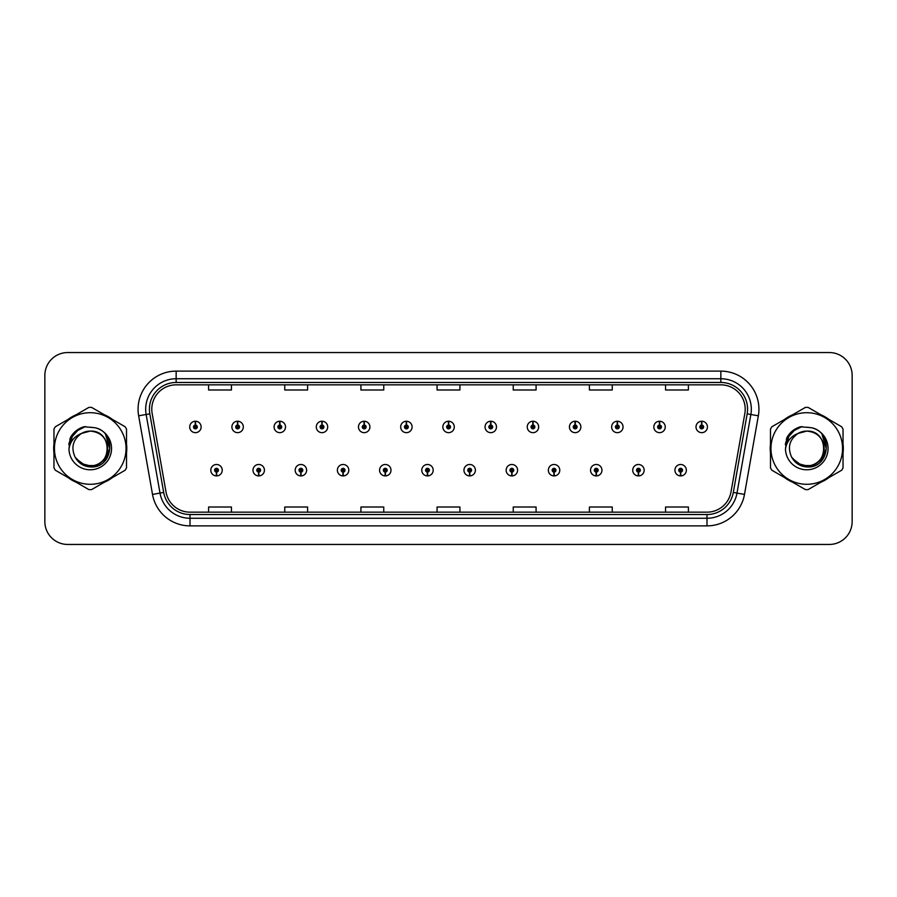 <?xml version="1.0" encoding="UTF-8"?>
<svg xmlns="http://www.w3.org/2000/svg" width="897" height="897" viewBox="0 0 897 897"><rect width="100%" height="100%" fill="white"/><g stroke="black" fill="none" stroke-linecap="round" stroke-linejoin="round"><path stroke-width="1.35" d="M258.628 472.102L258.459 475.915A5.707 5.707 0 0 0 258.953 475.915L258.796 472.102A1.906 1.906 0 0 0 260.612 470.207A1.906 1.906 0 0 0 258.706 468.301A1.906 1.906 0 0 0 256.8 470.207A1.906 1.906 0 0 0 258.628 472.102L258.672 470.97A0.762 0.762 0 0 1 257.944 470.207A0.762 0.762 0 0 1 258.706 469.445A0.762 0.762 0 0 1 259.468 470.207A0.762 0.762 0 0 1 258.74 470.97L258.796 472.102M300.82 472.102L300.652 475.915A5.707 5.707 0 0 0 301.145 475.915L300.988 472.102A1.906 1.906 0 0 0 302.805 470.207A1.906 1.906 0 0 0 300.899 468.301A1.906 1.906 0 0 0 298.993 470.207A1.906 1.906 0 0 0 300.82 472.102L300.865 470.97A0.762 0.762 0 0 1 300.136 470.207A0.762 0.762 0 0 1 300.899 469.445A0.762 0.762 0 0 1 301.661 470.207A0.762 0.762 0 0 1 300.932 470.97L300.988 472.102M343.013 472.102L342.845 475.915A5.707 5.707 0 0 0 343.338 475.915L343.181 472.102A1.906 1.906 0 0 0 344.997 470.207A1.906 1.906 0 0 0 343.091 468.301A1.906 1.906 0 0 0 341.185 470.207A1.906 1.906 0 0 0 343.013 472.102L343.058 470.97A0.762 0.762 0 0 1 342.329 470.207A0.762 0.762 0 0 1 343.091 469.445A0.762 0.762 0 0 1 343.854 470.207A0.762 0.762 0 0 1 343.125 470.97L343.181 472.102M385.205 472.102L385.037 475.915A5.707 5.707 0 0 0 385.531 475.915L385.374 472.102A1.906 1.906 0 0 0 387.19 470.207A1.906 1.906 0 0 0 385.284 468.301A1.906 1.906 0 0 0 383.378 470.207A1.906 1.906 0 0 0 385.205 472.102L385.25 470.97A0.762 0.762 0 0 1 384.521 470.207A0.762 0.762 0 0 1 385.284 469.445A0.762 0.762 0 0 1 386.046 470.207A0.762 0.762 0 0 1 385.318 470.97L385.374 472.102M427.398 472.102L427.23 475.915A5.707 5.707 0 0 0 427.734 475.915L427.566 472.102A1.906 1.906 0 0 0 429.383 470.207A1.906 1.906 0 0 0 427.477 468.301A1.906 1.906 0 0 0 425.57 470.207A1.906 1.906 0 0 0 427.398 472.102L427.443 470.97A0.762 0.762 0 0 1 426.714 470.207A0.762 0.762 0 0 1 427.477 469.445A0.762 0.762 0 0 1 428.239 470.207A0.762 0.762 0 0 1 427.51 470.97L427.566 472.102M469.591 472.102L469.423 475.915A5.707 5.707 0 0 0 469.927 475.915L469.759 472.102A1.906 1.906 0 0 0 471.575 470.207A1.906 1.906 0 0 0 469.669 468.301A1.906 1.906 0 0 0 467.763 470.207A1.906 1.906 0 0 0 469.591 472.102L469.636 470.97A0.762 0.762 0 0 1 468.907 470.207A0.762 0.762 0 0 1 469.669 469.445A0.762 0.762 0 0 1 470.432 470.207A0.762 0.762 0 0 1 469.703 470.97L469.759 472.102M511.783 472.102L511.615 475.915A5.707 5.707 0 0 0 512.12 475.915L511.952 472.102A1.906 1.906 0 0 0 513.768 470.207A1.906 1.906 0 0 0 511.862 468.301A1.906 1.906 0 0 0 509.967 470.207A1.906 1.906 0 0 0 511.783 472.102L511.828 470.97A0.762 0.762 0 0 1 511.099 470.207A0.762 0.762 0 0 1 511.862 469.445A0.762 0.762 0 0 1 512.624 470.207A0.762 0.762 0 0 1 511.895 470.97L511.952 472.102M553.976 472.102L553.808 475.915A5.707 5.707 0 0 0 554.312 475.915L554.144 472.102A1.906 1.906 0 0 0 555.961 470.207A1.906 1.906 0 0 0 554.054 468.301A1.906 1.906 0 0 0 552.16 470.207A1.906 1.906 0 0 0 553.976 472.102L554.021 470.97A0.762 0.762 0 0 1 553.292 470.207A0.762 0.762 0 0 1 554.054 469.445A0.762 0.762 0 0 1 554.817 470.207A0.762 0.762 0 0 1 554.088 470.97L554.144 472.102M596.169 472.102L596 475.915A5.707 5.707 0 0 0 596.505 475.915L596.337 472.102A1.906 1.906 0 0 0 598.153 470.207A1.906 1.906 0 0 0 596.247 468.301A1.906 1.906 0 0 0 594.352 470.207A1.906 1.906 0 0 0 596.169 472.102L596.213 470.97A0.762 0.762 0 0 1 595.485 470.207A0.762 0.762 0 0 1 596.247 469.445A0.762 0.762 0 0 1 597.01 470.207A0.762 0.762 0 0 1 596.281 470.97L596.337 472.102M638.361 472.102L638.193 475.915A5.707 5.707 0 0 0 638.698 475.915L638.529 472.102A1.906 1.906 0 0 0 640.346 470.207A1.906 1.906 0 0 0 638.44 468.301A1.906 1.906 0 0 0 636.545 470.207A1.906 1.906 0 0 0 638.361 472.102L638.406 470.97A0.762 0.762 0 0 1 637.677 470.207A0.762 0.762 0 0 1 638.44 469.445A0.762 0.762 0 0 1 639.202 470.207A0.762 0.762 0 0 1 638.473 470.97L638.529 472.102M680.554 472.102L680.386 475.915A5.707 5.707 0 0 0 680.89 475.915L680.722 472.102A1.906 1.906 0 0 0 682.539 470.207A1.906 1.906 0 0 0 680.632 468.301A1.906 1.906 0 0 0 678.737 470.207A1.906 1.906 0 0 0 680.554 472.102L680.599 470.97A0.762 0.762 0 0 1 679.87 470.207A0.762 0.762 0 0 1 680.632 469.445A0.762 0.762 0 0 1 681.395 470.207A0.762 0.762 0 0 1 680.666 470.97L680.722 472.102M216.435 472.102L216.267 475.915A5.707 5.707 0 0 0 216.76 475.915L216.603 472.102A1.906 1.906 0 0 0 218.42 470.207A1.906 1.906 0 0 0 216.513 468.301A1.906 1.906 0 0 0 214.607 470.207A1.906 1.906 0 0 0 216.435 472.102L216.48 470.97A0.762 0.762 0 0 1 215.751 470.207A0.762 0.762 0 0 1 216.513 469.445A0.762 0.762 0 0 1 217.276 470.207A0.762 0.762 0 0 1 216.547 470.97L216.603 472.102M237.694 425.043L237.862 421.242A5.707 5.707 0 0 0 237.357 421.242L237.526 425.043A1.906 1.906 0 0 0 235.709 426.95A1.906 1.906 0 0 0 237.615 428.856A1.906 1.906 0 0 0 239.521 426.95A1.906 1.906 0 0 0 237.694 425.043L237.649 426.187A0.762 0.762 0 0 1 238.378 426.95A0.762 0.762 0 0 1 237.615 427.712A0.762 0.762 0 0 1 236.853 426.95A0.762 0.762 0 0 1 237.582 426.187L237.526 425.043M279.886 425.043L280.055 421.242A5.707 5.707 0 0 0 279.55 421.242L279.718 425.043A1.906 1.906 0 0 0 277.902 426.95A1.906 1.906 0 0 0 279.808 428.856A1.906 1.906 0 0 0 281.714 426.95A1.906 1.906 0 0 0 279.886 425.043L279.842 426.187A0.762 0.762 0 0 1 280.57 426.95A0.762 0.762 0 0 1 279.808 427.712A0.762 0.762 0 0 1 279.045 426.95A0.762 0.762 0 0 1 279.774 426.187L279.718 425.043M322.079 425.043L322.247 421.242A5.707 5.707 0 0 0 321.754 421.242L321.911 425.043A1.906 1.906 0 0 0 320.094 426.95A1.906 1.906 0 0 0 322.001 428.856A1.906 1.906 0 0 0 323.907 426.95A1.906 1.906 0 0 0 322.079 425.043L322.034 426.187A0.762 0.762 0 0 1 322.763 426.95A0.762 0.762 0 0 1 322.001 427.712A0.762 0.762 0 0 1 321.238 426.95A0.762 0.762 0 0 1 321.967 426.187L321.911 425.043M364.272 425.043L364.44 421.242A5.707 5.707 0 0 0 363.947 421.242L364.104 425.043A1.906 1.906 0 0 0 362.287 426.95A1.906 1.906 0 0 0 364.193 428.856A1.906 1.906 0 0 0 366.099 426.95A1.906 1.906 0 0 0 364.272 425.043L364.227 426.187A0.762 0.762 0 0 1 364.956 426.95A0.762 0.762 0 0 1 364.193 427.712A0.762 0.762 0 0 1 363.431 426.95A0.762 0.762 0 0 1 364.16 426.187L364.104 425.043M406.464 425.043L406.633 421.242A5.707 5.707 0 0 0 406.139 421.242L406.296 425.043A1.906 1.906 0 0 0 404.48 426.95A1.906 1.906 0 0 0 406.386 428.856A1.906 1.906 0 0 0 408.292 426.95A1.906 1.906 0 0 0 406.464 425.043L406.419 426.187A0.762 0.762 0 0 1 407.148 426.95A0.762 0.762 0 0 1 406.386 427.712A0.762 0.762 0 0 1 405.623 426.95A0.762 0.762 0 0 1 406.352 426.187L406.296 425.043M448.657 425.043L448.825 421.242A5.707 5.707 0 0 0 448.332 421.242L448.489 425.043A1.906 1.906 0 0 0 446.672 426.95A1.906 1.906 0 0 0 448.578 428.856A1.906 1.906 0 0 0 450.485 426.95A1.906 1.906 0 0 0 448.657 425.043L448.612 426.187A0.762 0.762 0 0 1 449.341 426.95A0.762 0.762 0 0 1 448.578 427.712A0.762 0.762 0 0 1 447.816 426.95A0.762 0.762 0 0 1 448.545 426.187L448.489 425.043M490.85 425.043L491.018 421.242A5.707 5.707 0 0 0 490.524 421.242L490.681 425.043A1.906 1.906 0 0 0 488.865 426.95A1.906 1.906 0 0 0 490.771 428.856A1.906 1.906 0 0 0 492.677 426.95A1.906 1.906 0 0 0 490.85 425.043L490.805 426.187A0.762 0.762 0 0 1 491.534 426.95A0.762 0.762 0 0 1 490.771 427.712A0.762 0.762 0 0 1 490.009 426.95A0.762 0.762 0 0 1 490.737 426.187L490.681 425.043M533.042 425.043L533.21 421.242A5.707 5.707 0 0 0 532.717 421.242L532.874 425.043A1.906 1.906 0 0 0 531.058 426.95A1.906 1.906 0 0 0 532.964 428.856A1.906 1.906 0 0 0 534.87 426.95A1.906 1.906 0 0 0 533.042 425.043L532.997 426.187A0.762 0.762 0 0 1 533.726 426.95A0.762 0.762 0 0 1 532.964 427.712A0.762 0.762 0 0 1 532.201 426.95A0.762 0.762 0 0 1 532.93 426.187L532.874 425.043M575.235 425.043L575.403 421.242A5.707 5.707 0 0 0 574.91 421.242L575.067 425.043A1.906 1.906 0 0 0 573.25 426.95A1.906 1.906 0 0 0 575.156 428.856A1.906 1.906 0 0 0 577.063 426.95A1.906 1.906 0 0 0 575.235 425.043L575.19 426.187A0.762 0.762 0 0 1 575.919 426.95A0.762 0.762 0 0 1 575.156 427.712A0.762 0.762 0 0 1 574.394 426.95A0.762 0.762 0 0 1 575.123 426.187L575.067 425.043M617.428 425.043L617.596 421.242A5.707 5.707 0 0 0 617.102 421.242L617.259 425.043A1.906 1.906 0 0 0 615.443 426.95A1.906 1.906 0 0 0 617.349 428.856A1.906 1.906 0 0 0 619.255 426.95A1.906 1.906 0 0 0 617.428 425.043L617.383 426.187A0.762 0.762 0 0 1 618.111 426.95A0.762 0.762 0 0 1 617.349 427.712A0.762 0.762 0 0 1 616.587 426.95A0.762 0.762 0 0 1 617.315 426.187L617.259 425.043M659.62 425.043L659.788 421.242A5.707 5.707 0 0 0 659.295 421.242L659.452 425.043A1.906 1.906 0 0 0 657.636 426.95A1.906 1.906 0 0 0 659.542 428.856A1.906 1.906 0 0 0 661.448 426.95A1.906 1.906 0 0 0 659.62 425.043L659.575 426.187A0.762 0.762 0 0 1 660.304 426.95A0.762 0.762 0 0 1 659.542 427.712A0.762 0.762 0 0 1 658.779 426.95A0.762 0.762 0 0 1 659.508 426.187L659.452 425.043M701.813 425.043L701.981 421.242A5.707 5.707 0 0 0 701.488 421.242L701.645 425.043A1.906 1.906 0 0 0 699.828 426.95A1.906 1.906 0 0 0 701.734 428.856A1.906 1.906 0 0 0 703.64 426.95A1.906 1.906 0 0 0 701.813 425.043L701.768 426.187A0.762 0.762 0 0 1 702.497 426.95A0.762 0.762 0 0 1 701.734 427.712A0.762 0.762 0 0 1 700.972 426.95A0.762 0.762 0 0 1 701.701 426.187L701.645 425.043M195.501 425.043L195.669 421.242A5.707 5.707 0 0 0 195.165 421.242L195.333 425.043A1.906 1.906 0 0 0 193.517 426.95A1.906 1.906 0 0 0 195.423 428.856A1.906 1.906 0 0 0 197.318 426.95A1.906 1.906 0 0 0 195.501 425.043L195.456 426.187A0.762 0.762 0 0 1 196.185 426.95A0.762 0.762 0 0 1 195.423 427.712A0.762 0.762 0 0 1 194.66 426.95A0.762 0.762 0 0 1 195.389 426.187L195.333 425.043M53.685 448.5A36.553 36.553 0 0 0 53.966 453.063A36.553 36.553 0 0 1 53.966 443.937A36.553 36.553 0 0 0 53.685 448.5M68.161 477.63A36.553 36.553 0 0 0 76.054 482.194A36.553 36.553 0 0 1 68.161 477.63M104.422 482.194A36.553 36.553 0 0 0 112.327 477.63A36.553 36.553 0 0 1 104.422 482.194M126.511 453.063A36.553 36.553 0 0 0 126.511 443.937A36.553 36.553 0 0 1 126.511 453.063M770.198 448.5A36.553 36.553 0 0 0 770.489 453.063A36.553 36.553 0 0 1 770.489 443.937A36.553 36.553 0 0 0 770.198 448.5M784.673 477.63A36.553 36.553 0 0 0 792.578 482.194A36.553 36.553 0 0 1 784.673 477.63M820.946 482.194A36.553 36.553 0 0 0 828.839 477.63A36.553 36.553 0 0 1 820.946 482.194M843.034 453.063A36.553 36.553 0 0 0 843.034 443.937A36.553 36.553 0 0 1 843.034 453.063M151.784 409.2A24.376 24.376 0 0 1 176.148 384.835L720.852 384.835A24.376 24.376 0 0 1 744.846 413.439L730.988 492.027A24.376 24.376 0 0 1 706.993 512.165L190.007 512.165A24.376 24.376 0 0 1 166.012 492.027L152.154 413.439A24.376 24.376 0 0 1 151.784 409.2M149.418 409.2A26.731 26.731 0 0 0 149.821 413.842L163.68 492.442A26.731 26.731 0 0 0 190.007 514.53L706.993 514.53A26.731 26.731 0 0 0 733.32 492.442L747.179 413.842A26.731 26.731 0 0 0 720.852 382.47L176.148 382.47A26.731 26.731 0 0 0 149.418 409.2M138.654 415.816A38.078 38.078 0 0 1 176.148 371.123L720.852 371.123A38.078 38.078 0 0 1 758.346 415.816L744.488 494.415A38.078 38.078 0 0 1 706.993 525.877L190.007 525.877A38.078 38.078 0 0 1 152.512 494.415L138.654 415.816L146.144 414.492A30.464 30.464 0 0 1 176.148 378.736L720.852 378.736A30.464 30.464 0 0 1 750.856 414.492L736.986 493.092A30.464 30.464 0 0 1 706.993 518.264L190.007 518.264A30.464 30.464 0 0 1 160.014 493.092L146.144 414.492A30.464 30.464 0 0 1 145.684 409.2M112.327 419.37A36.553 36.553 0 0 0 104.422 414.806A36.553 36.553 0 0 1 112.327 419.37M76.054 414.806A36.553 36.553 0 0 0 68.161 419.37A36.553 36.553 0 0 1 76.054 414.806M828.839 419.37A36.553 36.553 0 0 0 820.946 414.806A36.553 36.553 0 0 1 828.839 419.37M792.578 414.806A36.553 36.553 0 0 0 784.673 419.37A36.553 36.553 0 0 1 792.578 414.806M852.15 375.383A22.851 22.851 0 0 0 829.299 352.543L67.701 352.543A22.851 22.851 0 0 0 44.85 375.383L44.85 521.617A22.851 22.851 0 0 0 67.701 544.457L829.299 544.457A22.851 22.851 0 0 0 852.15 521.617L852.15 375.383L852.15 521.617M733.32 492.442L736.986 493.092L750.856 414.492L758.346 415.816M437.074 384.835L437.074 389.993L459.926 389.993L459.926 384.835M360.919 384.835L360.919 389.993L383.759 389.993L383.759 384.835M284.753 384.835L284.753 389.993L307.604 389.993L307.604 384.835M208.597 384.835L208.597 389.993L231.448 389.993L231.448 384.835M513.241 384.835L513.241 389.993L536.081 389.993L536.081 384.835M589.396 384.835L589.396 389.993L612.247 389.993L612.247 384.835M665.552 384.835L665.552 389.993L688.403 389.993L688.403 384.835M459.926 512.165L459.926 507.007L437.074 507.007L437.074 512.165M383.759 512.165L383.759 507.007L360.919 507.007L360.919 512.165M307.604 512.165L307.604 507.007L284.753 507.007L284.753 512.165M231.448 512.165L231.448 507.007L208.597 507.007L208.597 512.165M536.081 512.165L536.081 507.007L513.241 507.007L513.241 512.165M612.247 512.165L612.247 507.007L589.396 507.007L589.396 512.165M688.403 512.165L688.403 507.007L665.552 507.007L665.552 512.165M44.85 375.383L44.85 521.617M829.299 352.543L67.701 352.543M67.701 544.457L829.299 544.457M201.13 426.95A5.707 5.707 0 0 0 195.669 421.242A5.707 5.707 0 0 1 201.13 426.95A5.707 5.707 0 0 1 195.423 432.657A5.707 5.707 0 0 1 189.704 426.95A5.707 5.707 0 0 1 195.165 421.242M210.806 470.207A5.707 5.707 0 0 0 216.267 475.915A5.707 5.707 0 0 1 210.806 470.207A5.707 5.707 0 0 1 216.513 464.489A5.707 5.707 0 0 1 222.232 470.207A5.707 5.707 0 0 1 216.76 475.915M243.322 426.95A5.707 5.707 0 0 0 237.862 421.242A5.707 5.707 0 0 1 243.322 426.95A5.707 5.707 0 0 1 237.615 432.657A5.707 5.707 0 0 1 231.897 426.95A5.707 5.707 0 0 1 237.357 421.242M285.515 426.95A5.707 5.707 0 0 0 280.055 421.242A5.707 5.707 0 0 1 285.515 426.95A5.707 5.707 0 0 1 279.808 432.657A5.707 5.707 0 0 1 274.09 426.95A5.707 5.707 0 0 1 279.55 421.242M327.708 426.95A5.707 5.707 0 0 0 322.247 421.242A5.707 5.707 0 0 1 327.708 426.95A5.707 5.707 0 0 1 322.001 432.657A5.707 5.707 0 0 1 316.282 426.95A5.707 5.707 0 0 1 321.754 421.242M369.9 426.95A5.707 5.707 0 0 0 364.44 421.242A5.707 5.707 0 0 1 369.9 426.95A5.707 5.707 0 0 1 364.193 432.657A5.707 5.707 0 0 1 358.475 426.95A5.707 5.707 0 0 1 363.947 421.242L364.07 424.281M252.999 470.207A5.707 5.707 0 0 0 258.459 475.915A5.707 5.707 0 0 1 252.999 470.207A5.707 5.707 0 0 1 258.706 464.489A5.707 5.707 0 0 1 264.424 470.207A5.707 5.707 0 0 1 258.953 475.915M295.191 470.207A5.707 5.707 0 0 0 300.652 475.915A5.707 5.707 0 0 1 295.191 470.207A5.707 5.707 0 0 1 300.899 464.489A5.707 5.707 0 0 1 306.617 470.207A5.707 5.707 0 0 1 301.145 475.915M337.384 470.207A5.707 5.707 0 0 0 342.845 475.915A5.707 5.707 0 0 1 337.384 470.207A5.707 5.707 0 0 1 343.091 464.489A5.707 5.707 0 0 1 348.81 470.207A5.707 5.707 0 0 1 343.338 475.915L343.215 472.865M107.64 447.872A17.413 17.413 0 0 0 81.526 433.43C72.993 439.496 70.829 447.334 75.012 456.932L75.247 457.347A17.413 17.413 0 0 0 90.238 465.913C112.697 467.001 112.697 429.999 90.238 431.087L81.526 433.43L90.238 431.087C112.697 429.999 112.697 467.001 90.238 465.913A17.413 17.413 0 0 0 107.651 448.5C106.62 437.927 100.812 432.119 90.238 431.087C112.697 429.999 112.697 467.001 90.238 465.913C112.697 467.001 112.697 429.999 90.238 431.087C112.697 429.999 112.697 467.001 90.238 465.913C112.697 467.001 112.697 429.999 90.238 431.087C112.697 429.999 112.697 467.001 90.238 465.913L81.537 463.581L75.247 457.347L81.537 463.581L90.238 465.913L81.537 463.581L75.247 457.347L81.537 463.581L90.238 465.913L81.537 463.581L75.247 457.347L81.537 463.581L90.238 465.913L81.537 463.581L75.247 457.347C78.577 463.222 83.578 466.418 90.238 466.922C113.527 468.873 117.159 431.771 94.712 427.69L83.914 426.759C77.893 428.609 73.363 432.276 70.302 437.758L68.968 448.96A21.281 21.281 0 0 0 90.238 469.781A21.281 21.281 0 0 0 94.712 427.69M90.238 484.29A35.79 35.79 0 0 0 126.04 448.5A35.79 35.79 0 0 0 90.238 412.71A35.79 35.79 0 0 0 54.448 448.5A35.79 35.79 0 0 0 90.238 484.29M90.238 489.627A41.127 41.127 0 0 0 91.584 489.605L125.165 470.219A41.127 41.127 0 0 0 126.511 467.886L126.511 429.114A41.127 41.127 0 0 0 125.165 426.781L91.584 407.395A41.127 41.127 0 0 0 88.893 407.395L55.322 426.781A41.127 41.127 0 0 0 53.966 429.114L53.966 467.886A41.127 41.127 0 0 0 55.322 470.219L88.893 489.605A41.127 41.127 0 0 0 90.238 489.627M90.238 427.219L94.723 427.701M68.968 448.96C70.201 441.459 74.384 436.278 81.526 433.43M83.78 426.793L78.914 428.889L70.302 437.758L78.914 428.889L83.78 426.793L78.914 428.889L70.325 437.714L78.914 428.889L83.78 426.793L78.914 428.889L70.325 437.714L78.914 428.889L83.78 426.793L78.914 428.889L70.302 437.758L78.914 428.889L83.914 426.759L76.088 430.829M824.152 447.872A17.413 17.413 0 0 0 798.05 433.43C789.517 439.496 787.342 447.334 791.524 456.932L791.759 457.347A17.413 17.413 0 0 0 806.762 465.913C829.22 467.001 829.22 429.999 806.762 431.087L798.05 433.43L806.762 431.087C829.22 429.999 829.22 467.001 806.762 465.913A17.413 17.413 0 0 0 824.164 448.5C823.132 437.927 817.335 432.119 806.762 431.087C829.22 429.999 829.22 467.001 806.762 465.913C829.22 467.001 829.22 429.999 806.762 431.087C829.22 429.999 829.22 467.001 806.762 465.913C829.22 467.001 829.22 429.999 806.762 431.087C829.22 429.999 829.22 467.001 806.762 465.913L798.05 463.581L791.759 457.347L798.05 463.581L806.762 465.913L798.05 463.581L791.759 457.347L798.05 463.581L806.762 465.913L798.05 463.581L791.759 457.347L798.05 463.581L806.762 465.913L798.05 463.581L791.759 457.347C795.09 463.222 800.09 466.418 806.762 466.922C830.039 468.873 833.672 431.771 811.224 427.69L800.427 426.759C794.417 428.609 789.876 432.276 786.826 437.758L785.48 448.96A21.281 21.281 0 0 0 806.762 469.781A21.281 21.281 0 0 0 811.224 427.69L806.762 427.219M806.762 484.29A35.79 35.79 0 0 0 842.552 448.5A35.79 35.79 0 0 0 806.762 412.71A35.79 35.79 0 0 0 770.96 448.5A35.79 35.79 0 0 0 806.762 484.29M806.762 489.627A41.127 41.127 0 0 0 808.107 489.605L841.678 470.219A41.127 41.127 0 0 0 843.034 467.886L843.034 429.114A41.127 41.127 0 0 0 841.678 426.781L808.107 407.395A41.127 41.127 0 0 0 805.416 407.395L771.835 426.781A41.127 41.127 0 0 0 770.489 429.114L770.489 467.886A41.127 41.127 0 0 0 771.835 470.219L805.416 489.605A41.127 41.127 0 0 0 806.762 489.627M785.48 448.96C786.714 441.459 790.907 436.278 798.05 433.43M800.303 426.793L795.437 428.889L786.826 437.758L795.437 428.889L800.303 426.793L795.437 428.889L786.848 437.714L795.437 428.889L800.303 426.793L795.437 428.889L786.848 437.714L795.437 428.889L800.303 426.793L795.437 428.889L786.826 437.758L795.437 428.889L800.427 426.759L792.6 430.829M75.483 431.58L79.014 429.058L85.518 426.546L75.483 431.58L72.377 436.032L70.437 443.701M76.133 458.703L85.159 465.487L96.461 465.621L105.756 459.107L109.759 448.5L105.588 434.619M69.787 439.25L79.014 429.058L85.518 426.546L79.014 429.058L69.787 439.25L79.014 429.058L85.518 426.546L79.014 429.058L69.787 439.25L79.014 429.058L85.518 426.546L79.014 429.058L69.787 439.25L79.014 429.058L85.518 426.546L79.014 429.058L69.787 439.25L79.014 429.058L85.518 426.546L79.014 429.058L75.527 431.547L83.578 427.062M75.527 431.547L82.872 427.286M791.995 431.58L795.527 429.058L802.041 426.546L791.995 431.58L788.889 436.032L786.961 443.701M792.656 458.703L801.671 465.487L812.985 465.621L822.269 459.107L826.272 448.5L822.101 434.619M786.299 439.25L795.527 429.058L802.041 426.546L795.527 429.058L786.299 439.25L795.527 429.058L802.041 426.546L795.527 429.058L786.299 439.25L795.527 429.058L802.041 426.546L795.527 429.058L786.299 439.25L795.527 429.058L802.041 426.546L795.527 429.058L786.299 439.25L795.527 429.058L802.041 426.546L795.527 429.058L792.04 431.547L800.09 427.062M792.04 431.547L799.395 427.286M412.093 426.95A5.707 5.707 0 0 0 406.633 421.242A5.707 5.707 0 0 1 412.093 426.95A5.707 5.707 0 0 1 406.386 432.657A5.707 5.707 0 0 1 400.667 426.95A5.707 5.707 0 0 1 406.139 421.242L406.263 424.281M454.286 426.95A5.707 5.707 0 0 0 448.825 421.242A5.707 5.707 0 0 1 454.286 426.95A5.707 5.707 0 0 1 448.578 432.657A5.707 5.707 0 0 1 442.86 426.95A5.707 5.707 0 0 1 448.332 421.242L448.455 424.281M496.478 426.95A5.707 5.707 0 0 0 491.018 421.242A5.707 5.707 0 0 1 496.478 426.95A5.707 5.707 0 0 1 490.771 432.657A5.707 5.707 0 0 1 485.053 426.95A5.707 5.707 0 0 1 490.524 421.242L490.648 424.281M379.577 470.207A5.707 5.707 0 0 0 385.037 475.915A5.707 5.707 0 0 1 379.577 470.207A5.707 5.707 0 0 1 385.284 464.489A5.707 5.707 0 0 1 391.002 470.207A5.707 5.707 0 0 1 385.531 475.915L385.407 472.865M421.769 470.207A5.707 5.707 0 0 0 427.23 475.915A5.707 5.707 0 0 1 421.769 470.207A5.707 5.707 0 0 1 427.477 464.489A5.707 5.707 0 0 1 433.195 470.207A5.707 5.707 0 0 1 427.734 475.915L427.6 472.865M463.962 470.207A5.707 5.707 0 0 0 469.423 475.915A5.707 5.707 0 0 1 463.962 470.207A5.707 5.707 0 0 1 469.669 464.489A5.707 5.707 0 0 1 475.388 470.207A5.707 5.707 0 0 1 469.927 475.915L469.793 472.865M538.671 426.95A5.707 5.707 0 0 0 533.21 421.242A5.707 5.707 0 0 1 538.671 426.95A5.707 5.707 0 0 1 532.964 432.657A5.707 5.707 0 0 1 527.245 426.95A5.707 5.707 0 0 1 532.717 421.242L532.84 424.281M580.864 426.95A5.707 5.707 0 0 0 575.403 421.242A5.707 5.707 0 0 1 580.864 426.95A5.707 5.707 0 0 1 575.156 432.657A5.707 5.707 0 0 1 569.438 426.95A5.707 5.707 0 0 1 574.91 421.242L575.033 424.281M623.056 426.95A5.707 5.707 0 0 0 617.596 421.242A5.707 5.707 0 0 1 623.056 426.95A5.707 5.707 0 0 1 617.349 432.657A5.707 5.707 0 0 1 611.631 426.95A5.707 5.707 0 0 1 617.102 421.242M665.249 426.95A5.707 5.707 0 0 0 659.788 421.242A5.707 5.707 0 0 1 665.249 426.95A5.707 5.707 0 0 1 659.542 432.657A5.707 5.707 0 0 1 653.823 426.95A5.707 5.707 0 0 1 659.295 421.242M707.441 426.95A5.707 5.707 0 0 0 701.981 421.242A5.707 5.707 0 0 1 707.441 426.95A5.707 5.707 0 0 1 701.734 432.657A5.707 5.707 0 0 1 696.016 426.95A5.707 5.707 0 0 1 701.488 421.242M506.155 470.207A5.707 5.707 0 0 0 511.615 475.915A5.707 5.707 0 0 1 506.155 470.207A5.707 5.707 0 0 1 511.862 464.489A5.707 5.707 0 0 1 517.58 470.207A5.707 5.707 0 0 1 512.12 475.915L511.985 472.865M548.347 470.207A5.707 5.707 0 0 0 553.808 475.915A5.707 5.707 0 0 1 548.347 470.207A5.707 5.707 0 0 1 554.054 464.489A5.707 5.707 0 0 1 559.773 470.207A5.707 5.707 0 0 1 554.312 475.915L554.178 472.865M590.54 470.207A5.707 5.707 0 0 0 596 475.915A5.707 5.707 0 0 1 590.54 470.207A5.707 5.707 0 0 1 596.247 464.489A5.707 5.707 0 0 1 601.965 470.207A5.707 5.707 0 0 1 596.505 475.915M632.733 470.207A5.707 5.707 0 0 0 638.193 475.915A5.707 5.707 0 0 1 632.733 470.207A5.707 5.707 0 0 1 638.44 464.489A5.707 5.707 0 0 1 644.158 470.207A5.707 5.707 0 0 1 638.698 475.915M674.925 470.207A5.707 5.707 0 0 0 680.386 475.915A5.707 5.707 0 0 1 674.925 470.207A5.707 5.707 0 0 1 680.632 464.489A5.707 5.707 0 0 1 686.351 470.207A5.707 5.707 0 0 1 680.89 475.915M720.852 371.123L720.852 382.47M146.144 414.492L149.821 413.842M190.007 525.877L190.007 514.53M706.993 514.53L706.993 525.877M152.512 494.415L163.68 492.442M747.179 413.842L750.856 414.492M176.148 371.123L176.148 382.47M736.986 493.092L744.488 494.415M72.377 436.032A21.786 21.786 0 0 0 68.8 444.609M788.889 436.032A21.786 21.786 0 0 0 785.324 444.609"/></g></svg>
